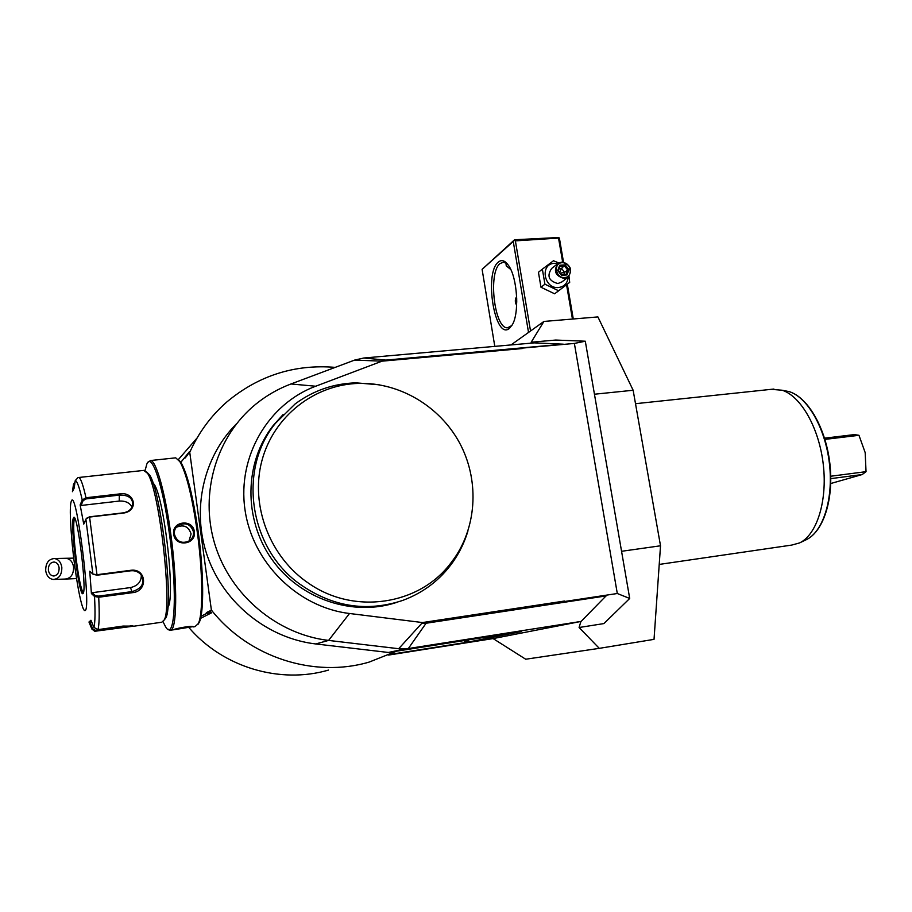 <?xml version="1.0" encoding="UTF-8"?>
<svg xmlns="http://www.w3.org/2000/svg" width="912" height="912" viewBox="0 0 912 912"><rect width="100%" height="100%" fill="white"/><g stroke="black" fill="none" stroke-linecap="round" stroke-linejoin="round"><path stroke-width="1.37" d="M568.894 269.701L565.258 264.856L559.717 265.244L557.802 270.499L561.45 275.356L567.002 274.945L568.894 269.701L567.652 270.02L564.619 265.973L560.025 266.304L558.406 270.682L561.45 274.729L566.181 274.352L561.541 274.694M567.002 274.945L566.181 274.352M562.088 262.702C571.049 261.71 573.716 277.191 564.631 277.51C555.636 278.525 552.98 262.975 562.088 262.702M561.632 262.132C570.923 264.788 572.998 269.884 567.834 277.419L564.46 278.57C555.203 275.983 553.094 270.91 558.133 263.34L561.632 262.132M557.449 263.887L551.646 268.481C546.653 275.983 548.728 281.01 557.905 283.552L561.883 281.933M557.802 263.591L554.439 263.317C539.516 263.75 543.837 289.229 558.577 287.519C564.357 286.653 567.56 283.199 568.176 277.168M558.771 262.952L553.493 260.752L542.366 269.143L544.92 284.202L558.634 290.791L569.692 282.344L569.008 276.416M562.67 262.132L558.532 238.089L515.383 240.871L530.533 330.999M566.546 284.749L572.451 319.052M515.383 240.871L514.186 240.369L513.262 241.475L528.527 332.435M511.016 344.93L543.917 321.446L531.183 342.228L533.748 342.912M594.442 394.223L633.145 390.256L597.907 316.92L543.917 321.446M531.183 342.228L555.682 340.051L585.299 341.213L574.378 343.436L617.299 593.507L629.702 598.466L603.904 623.58L579.097 627.502L599.275 648.352L525.711 659.228L493.107 638.582L388.535 655.078M633.145 390.256L660.516 545.786L654.029 639.358L599.275 648.352M564.004 602.102L564.494 601.042L422.495 622.554L606.263 595.696L581.115 621.414L493.107 638.582M580.898 621.46L579.097 627.502M621.562 551.293L660.516 545.786M629.702 598.466L585.299 341.213M564.562 601.498L617.299 593.507M386.152 360.73L385.867 360.103L363.797 358.017L534.261 342.866L563.274 344.177L385.867 360.103L381.33 361.141L522.302 348.544L382.025 361.163L315.689 386.232C268.527 403.777 237.337 456.114 244.929 509.284C252.236 562.465 297.734 607.346 349.513 613.491L422.495 622.554M522.223 348.11L574.378 343.436M283.119 414.515L273.144 425.596C244.291 462.304 243.276 519.065 271.787 559.238C300.151 599.515 353.571 617.139 397.37 602.182M363.797 358.017L354.665 360.08L290.951 383.975C278.228 388.763 266.532 395.477 255.873 404.107C216.703 435.856 199.238 492.799 214.765 543.985C230.246 595.171 277.168 634.456 328.582 640.418L398.681 648.717L421.903 623.204L426.691 623.147L606.229 595.901M398.681 648.717L406.946 648.82L402.158 649.572L398.681 648.717L408.337 648.535L581.115 621.414M236.504 423.795C203.216 456.946 191.121 510.446 207.719 557.027C224.341 603.607 268.117 638.434 315.746 643.952L388.352 652.468L402.158 649.572M388.352 652.468L396.595 651.179L369.155 662.089C314.344 678.266 248.93 657.643 211.39 610.06L189.742 452.341C198.577 432.676 210.934 415.883 226.814 401.975C258.495 375.55 294.633 364.025 335.217 367.376M389.937 654.44L467.503 642.208L521.231 631.594L396.595 651.179M45.703 570.752C46.626 575.951 49.168 578.858 53.306 579.473C59.109 578.812 61.948 574.731 61.822 567.241C60.899 562.111 58.414 559.204 54.355 558.532C48.473 559.113 45.589 563.194 45.703 570.752M48.37 570.16C48.29 565.132 50.217 562.419 54.127 562.02C56.84 562.465 58.505 564.391 59.12 567.823C59.2 572.827 57.308 575.54 53.432 575.985C50.673 575.563 48.986 573.625 48.37 570.16M354.665 360.08L382.025 361.163M563.274 344.177L521.573 348.076M211.39 610.06L209.851 610.858L209.076 613.24L206.659 613.411L206.329 612.67L209.019 613.388M209.965 611.713L211.584 612.807L209.851 610.858M211.584 612.807L200.537 618.393M328.468 670.092C280.155 684.228 223.144 667.561 188.875 627.536M467.503 642.208L468.266 640.384L464.197 641.068L467.457 641.934M178.376 459.58L197.106 437.942M189.742 452.341L188.351 454.051L189.468 451.657L180.758 462.373M180.781 462.384L187.256 454.415L187.576 455.008L185.159 457.961L185.25 456.889M187.256 454.415L188.237 453.207L188.351 454.051M206.329 612.67L208.985 611.302L208.882 612.271M206.659 613.411L200.993 616.318M188.237 453.207L189.468 451.657M187.336 454.552L185.159 457.961M197.79 624.652L199.283 622.303C204.117 612.499 203.786 571.676 198.143 531.297C193.139 496.869 187.45 473.978 181.066 462.612L178.011 459.192M193.07 626.943L194.974 626.669L198.36 623.512C203.239 613.616 202.897 572.234 197.174 531.297C192.113 496.379 186.344 473.18 179.903 461.689L175.72 457.835L174.819 457.927M168.002 629.166L169.928 630.295C176.996 632.734 177.851 585.116 170.852 534.546C165.334 492.89 156.134 460.412 150.56 460.526L148.154 462.179M194.336 531.639C196.525 544.795 174.979 547.542 173.725 534.193C171.433 521.14 192.922 518.552 194.336 531.639L193.458 531.833C193.834 535.629 192.409 538.684 189.183 541.01C181.762 544.042 176.825 541.774 174.397 534.193C174.021 530.556 175.309 527.603 178.273 525.335C185.752 522.063 190.813 524.229 193.458 531.833M173.645 629.702C174.557 628.721 190.859 625.564 193.116 626.612L173.576 629.793M163.066 621.767L165.289 626.225C174.705 643.94 177.76 593.951 169.552 534.842C163.009 485.07 151.586 451.497 146.798 464.151L145.099 470.524M153.056 483.2C163.248 490.257 176.073 597.862 167.819 607.415M164.308 619.943L165.836 617.846C174.055 604.36 161.093 490.781 149.522 474.89L146.627 471.96M133.585 626.248L161.812 622.223L164.263 619.886C172.63 606.161 159.326 489.55 147.539 473.339L143.777 470.398M91.884 629.075L88.966 622.018L90.949 620.251L93.913 627.399L97.949 629.645L123.04 626.077L133.87 626.134L94.734 631.286L91.884 629.075L92.648 628.721L89.798 621.847L91.508 621.608M132.548 625.666L95.828 630.511L92.648 628.721M110.808 474.001L78.01 477.569L75.24 480.59L74.168 488.08L72.436 491.693L73.496 484.306L75.058 481.867M73.291 485.754L74.909 482.904M93.913 627.399C95.133 622.85 95.338 612.533 94.529 596.471L91.405 593.541L89.752 571.243L92.887 574.104L97.082 574.697L130.792 570.296C146.764 568.028 148.257 591.626 132.229 592.697L98.713 597.235L94.529 596.471L95.201 595.559L92.158 592.709L130.519 587.567C137.758 585.88 141.36 581.719 141.314 575.107M78.557 477.466L78.797 477.489C80.689 478.093 83.083 484.842 85.99 497.747L119.312 493.962C134.885 490.952 139.308 511.073 123.314 513.091L89.707 517.047L86.252 518.609L83.744 524.104L80.131 504.94L82.228 500.004L85.99 497.747L86.116 498.898L119.438 495.102C128.695 494.874 133.129 498.328 132.719 505.476C131.328 509.557 128.136 512.02 123.143 512.863L89.558 516.819L86.743 518.164M93.104 574.252L97.037 575.198L130.724 570.798C134.816 570.376 138.202 571.619 140.87 574.537C145.145 582.905 142.204 588.593 132.058 591.592L98.553 596.117L95.201 595.559M88.966 622.018L89.798 621.847M71.353 501.098C70.406 503.287 70.099 509.306 70.441 519.167C71.546 542.423 74.237 566.09 78.535 590.132C81.328 604.645 83.551 611.45 85.215 610.55C91.531 607.654 76.152 486.791 71.353 501.098M73.655 488.798L74.305 484.283M75.24 480.59C77.041 480.727 79.367 487.19 82.228 500.004L83.095 500.654L86.116 498.898M80.131 504.94L81.054 505.476L119.221 501.076C125.366 500.722 129.652 502.74 132.069 507.14M91.405 593.541L92.158 592.709M74.659 518.267L74.419 518.552C73.051 523.83 73.667 537.521 76.277 559.637C78.637 577.581 80.872 588.491 82.969 592.378L83.494 592.31M81.054 505.476L83.095 500.654M188.978 541.135L191.098 533.908C188.51 526.315 183.517 524.149 176.119 527.41L178.273 525.335M191.406 626.487L179.185 628.083M379.255 384.807L355.999 382.846C333.621 383.519 313.375 390.518 295.26 403.834L275.515 423.236C237.986 468.802 248.657 546.847 298.714 583.327C331.603 606.776 366.305 612.465 402.819 600.381C423.567 592.652 440.268 579.85 452.945 561.997L453.549 561.119C459.91 551.817 464.721 541.739 467.97 530.887M449.924 564.232L454.678 557.848C477.489 524.491 479.005 478.492 459.272 442.343C439.459 406.228 399.775 382.493 359.203 383.382C314.777 384.317 273.634 416.043 261.858 460.879C249.956 505.636 269.918 557.631 309.305 583.748C354.654 614.984 418.505 604.884 449.924 564.232M771.13 389.344L782.086 390.222C800.896 396.07 819.193 428.059 823.297 464.653C827.537 501.224 816.742 534.956 799.516 542.948L791.719 545.08L659.228 564.425M830.752 476.235L866.035 471.664L865.18 452.603L858.967 435.309L824.927 439.39M830.798 478.629L862.205 474.536L866.035 471.664M858.967 435.309L854.441 434.591L824.562 438.17M862.205 474.536L830.741 483.52M558.532 238.089L558.851 237.496L559.455 238.499L563.525 262.234M567.298 284.179L573.283 318.983M494.794 346.378L482.106 269.359L514.539 239.765L558.851 237.496M514.539 239.765L514.186 240.369M482.106 269.359L513.262 241.475M509.318 328.468C494.885 340.632 483.793 273.224 498.283 262.097C501.657 259.316 505.123 260.513 508.691 265.7C517.378 277.864 519.509 312.987 512.339 324.718L509.318 328.468M511.894 325.493L507.619 327.796C494.441 329.175 487.806 272.677 500.061 263.568L503.527 262.166L507.323 263.853M510.777 269.507L506.274 265.871L506.639 263.317M516.637 296.639C514.87 299.478 514.881 302.328 516.648 305.201M516.682 297.802L516.739 302.305M542.366 269.143L538.445 272.289L540.987 287.257L554.61 293.789L558.634 290.791M540.987 287.257L544.92 284.202M559.717 265.244L560.002 266.304M565.258 264.856L561.553 268.367L564.574 272.392L567.652 270.02L566.078 274.364M559.216 268.538L561.553 268.367L559.694 272.232M563.798 274.523L564.574 272.392L560.367 273.144M561.45 275.356L557.802 270.499M426.748 622.292L408.337 648.535L406.946 648.82M54.515 579.439L65.105 579.052C70.885 578.39 73.701 574.355 73.576 566.933C72.652 561.86 70.178 558.988 66.143 558.315L64.9 558.338M315.746 643.952L328.582 640.418L349.513 613.491M315.689 386.232L290.951 383.975M173.725 534.193L174.397 534.193M120.601 627.764L120.521 626.441M95.851 631.298L95.828 630.511M89.558 516.819L97.037 575.198M98.553 596.117L98.713 597.235C99.545 614.175 99.294 624.971 97.949 629.645M85.876 519.179L92.887 574.104M132.229 592.697L130.519 587.567M119.312 493.962L119.221 501.076M83.049 593.45C87.29 590.896 76.859 508.828 73.484 517.936C69.757 522.861 79.39 599.218 83.049 593.45M74.636 518.244L74.328 518.563C70.828 522.986 79.344 593.313 83.345 592.766L83.345 592.766M782.086 390.222L789.279 391.647C808.249 397.541 825.884 428.48 829.886 463.706C833.933 498.944 823.536 531.571 806.174 539.744C823.012 531.913 833.557 499.206 829.453 463.786C825.474 428.355 807.656 397.347 789.279 391.647L783.602 390.53M54.355 558.532L73.724 558.121M66.302 579.017L76.54 578.573M54.241 575.951L53.432 575.985M199.283 622.303L198.36 623.512M173.599 629.77L170.726 630.181M175.72 457.835L150.56 460.526M144.484 470.33L78.01 477.569M149.522 474.89L147.539 473.339M165.836 617.846L164.263 619.886M181.066 462.612L179.903 461.689M359.203 383.382L355.999 382.846M454.678 557.848L453.549 561.119M635.516 403.697L773.923 389.048M806.174 539.744L799.516 542.948M507.619 327.796L508.406 327.727M506.057 264.583L506.274 265.871M561.245 282.401L567.834 277.419M558.463 270.602L560.071 266.179"/></g></svg>
